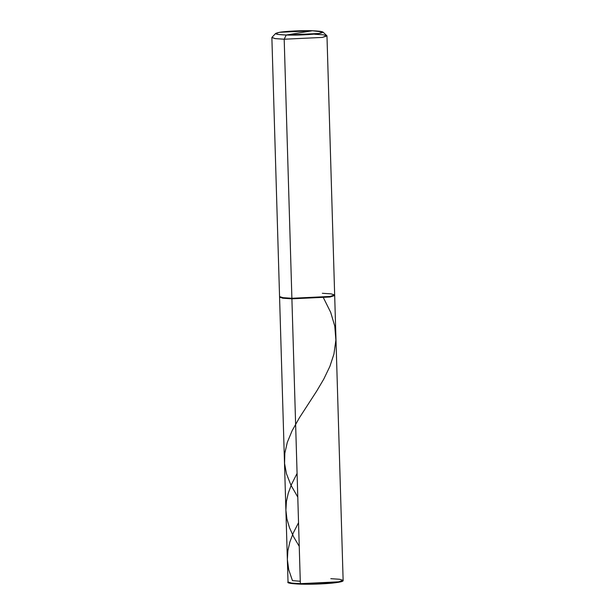 <?xml version="1.0" encoding="UTF-8"?>
<svg xmlns="http://www.w3.org/2000/svg" width="615" height="615" viewBox="0 0 615 615"><rect width="100%" height="100%" fill="white"/><g stroke="black" fill="none" stroke-linecap="round" stroke-linejoin="round"><path stroke-width="0.92" d="M342.586 580.86L338.096 582.382L300.674 584.158L300.351 583.658L291.902 298.821L282.4 298.137L279.74 296.868L282.4 298.137L291.902 298.821L330.086 297.007L334.675 295.507L330.086 297.007L291.902 298.821L330.086 297.007L334.491 295.238L330.086 297.007L291.902 298.821L283.115 298.237L279.571 297.145L283.115 298.237L291.902 298.821L291.887 298.267L330.071 296.461L334.66 294.962L331.116 293.87L322.337 293.286M334.66 294.962L330.071 296.461L291.887 298.267L284.192 39.222L322.383 37.415L326.972 35.916L343.132 580.352C343.208 580.883 343.87 581.851 332.077 583.135C321.829 584.066 311.351 584.411 300.643 584.158L300.351 583.658L338.542 581.844L343.132 580.352L339.588 579.261L330.809 578.677M343.132 580.352L338.542 581.844L300.351 583.658L291.572 583.082L288.028 581.99L291.572 583.082L300.351 583.658L291.887 298.267L283.1 297.691L279.556 296.599L283.1 297.691L291.887 298.267L284.192 39.222L322.383 37.415L326.857 35.701L322.898 32.003L319.054 33.479L286.213 35.032C275.136 34.548 272.922 33.641 279.564 32.311C285.152 31.219 303.218 30.366 312.405 30.75L286.213 35.032L284.192 39.222L275.412 38.645L271.868 37.553L288.028 581.99C286.682 583.005 290.887 583.727 300.643 584.158L300.351 583.658L300.674 584.158M288.604 582.459L291.887 583.566L300.612 584.158M326.972 35.916L323.429 34.824L314.649 34.24M275.704 33.402L271.976 37.331L274.836 38.56L284.192 39.222L286.213 35.032L278.164 34.463L275.704 33.402L279.564 32.311L312.405 30.75L286.213 35.032C295.4 35.416 313.458 34.563 319.054 33.479C325.696 32.149 323.475 31.242 312.405 30.75L322.898 32.003M300.281 581.252L292.463 580.637L288.743 569.774L287.359 559.527L287.866 550.763L289.88 541.93L293.27 532.99L298.544 522.65M297.783 497.097L290.864 485.012L286.467 473.742L284.576 463.502L284.822 453.209L287.32 442.293L292.14 430.685L299.405 417.762L316.702 391.079L323.79 379.078L329.901 366.356L333.922 354.117L335.882 340.11L334.783 326.173L330.701 312.382L323.467 297.821M299.244 546.343L293.655 536.88L289.465 527.639L286.928 518.945L285.898 510.227L286.413 501.471L288.274 493.161L291.595 484.228L297.083 473.404"/></g></svg>
